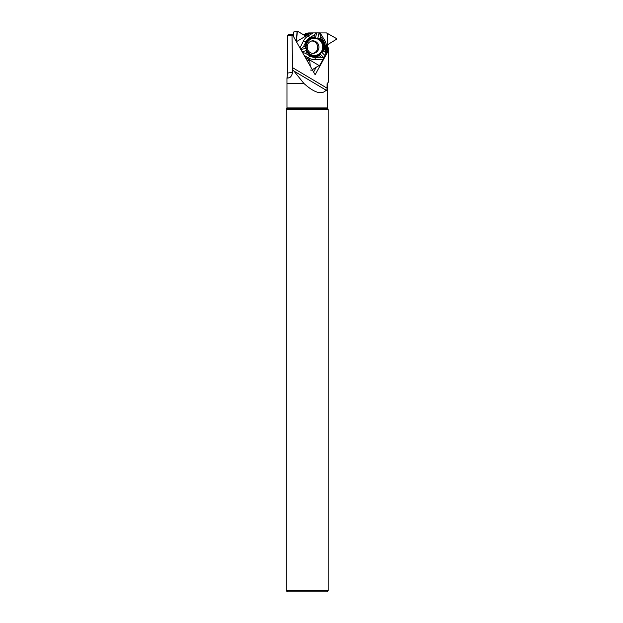 <?xml version="1.0" encoding="UTF-8"?>
<svg xmlns="http://www.w3.org/2000/svg" width="623" height="623" viewBox="0 0 623 623"><rect width="100%" height="100%" fill="white"/><g stroke="black" fill="none" stroke-linecap="round" stroke-linejoin="round"><path stroke-width="0.93" d="M305.247 57.308L307.489 58.64L306.251 59.092L307.489 58.64L309.631 59.917L310.309 66.248L309.631 59.917A0.615 0.592 82.6 0 0 309.491 59.808L307.645 58.71A0.615 0.592 -97.4 0 0 307.489 58.64M328.64 48.111L328.835 48.976L326.577 52.947L326.522 46.904A12.647 12.203 82.6 0 0 324.606 40.207L320.152 32.933L326.475 32.933A0.553 0.53 82.6 0 1 326.748 33.011L336.506 38.564L336.513 39.249L327.581 44.7A0.615 0.592 82.6 0 0 327.558 44.872L327.581 47.068A0.615 0.592 -97.4 0 0 327.605 47.239L328.64 48.111M311.453 40.986A6.269 6.059 -97.4 0 1 313.065 53.352M326.577 52.947L325.852 55.058L325.323 46.803A10.63 10.264 82.6 0 0 323.711 41.18L320.767 36.368L319.412 32.887L308.72 32.933L308.159 33.517L305.387 33.883L305.301 34.818A0.615 0.592 -97.4 0 1 305.013 35.285L304.554 35.558M319.412 32.887L320.152 32.933M325.852 55.058L320.012 64.893A0.553 0.53 82.6 0 1 319.817 65.103L312.271 69.706L320.012 64.893L328.835 48.976L327.605 47.239L327.581 44.7L336.513 39.249L336.506 38.564L326.475 32.933L308.798 32.926L307.848 34.826L305.729 36.103L297.381 31.15L296.377 41.663L297.039 31.539L297.599 31.205L305.729 36.103A0.615 0.592 82.6 0 0 305.885 36.033L307.715 34.935A0.615 0.592 -97.4 0 0 307.848 34.826L308.159 33.517M306.018 33.292A0.662 0.639 82.6 0 0 305.387 33.883M297.039 31.539L293.737 31.968L293.706 36.952M314.677 55.681A8.823 8.52 82.6 0 0 322.652 44.062A8.823 8.52 82.6 0 0 306.158 47.963A8.823 8.52 82.6 0 0 314.677 55.681M313.143 32.933L308.112 35.963A12.647 12.203 82.6 0 0 303.479 40.97L299.943 47.963M316.025 32.879L314.568 34.771L309.841 37.606A10.63 10.264 82.6 0 0 305.948 41.819L303.417 46.826L300.722 49.334M316.648 32.902L315.565 37.544L314.047 36.998L314.568 34.771M315.565 37.544A9.392 9.065 82.6 0 0 305.535 46.803M300.925 49.684L305.644 48.275L305.543 46.195A9.859 9.516 -97.4 0 1 314.047 36.998M306.306 50.588A9.392 9.065 82.6 0 0 320.323 54.193L319.373 55.626A9.859 9.516 -97.4 0 1 307.357 52.534L306.306 50.588L302.139 51.826M324.108 57.939L320.323 54.193M325.37 52.48L323.765 50.884L321.927 52.464L325.284 55.79M321.927 52.464A9.392 9.065 82.6 0 0 317.823 38.128L319.038 32.902M327.581 44.7L327.48 33.463M327.636 51.024L327.605 47.239M323.765 50.884A9.859 9.516 82.6 0 0 320.245 38.595L317.823 38.128M320.245 38.595L320.767 36.368M304.149 55.377L308.299 57.846A12.647 12.203 82.6 0 0 314.849 59.528L323.127 59.232M302.591 52.628L305.231 53.173L310.005 56.008A10.63 10.264 82.6 0 0 315.511 57.425L320.985 57.223L324.022 58.204M309.631 59.917L319.077 65.532M310.628 70.025L311.196 70.368M305.231 53.173L307.357 52.534M319.373 55.626L320.985 57.223M305.729 36.103L296.4 41.702M310.994 32.933L307.848 34.826M305.543 46.195L303.417 46.826M293.737 31.968L297.381 31.15M289.968 34.39L289.189 35.2L292.475 34.771L291.985 35.285L287.538 35.861L288.27 34.615L293.721 34.39M302.692 34.39L305.34 34.39M303.899 83.459L293.846 70.96L292.592 69.994L292.592 72.393C291.852 75.624 290.606 77.454 288.87 77.898L286.954 77.797L286.954 83.459L304.211 83.739C314.498 92.889 321.811 95.031 326.156 90.164C326.732 90.67 327.036 90 327.059 88.162L327.091 83.739L328.617 81.831L328.57 50.307L315.137 74.76L292.475 34.771M328.485 81.831L328.617 56.187M291.985 35.285L292.592 69.994M327.091 83.739L328.617 81.831M293.456 70.773L326.335 90.312M286.292 109.593L328.181 109.593L328.181 590.752L286.292 590.752L286.292 109.593L286.969 107.943L327.496 107.943L328.181 109.593M286.292 590.752L287.39 591.85L327.075 591.85L328.181 590.752M288.87 77.898L287.024 78.14L287.538 73.055L287.538 35.861M328.017 50.377L328.57 50.307M313.587 72.034L316.188 67.307M306.843 58.811L307.645 58.71M313.673 53.313L313.003 53.352C310.62 53.267 308.844 52.028 307.676 49.63C306.423 45.09 307.887 42.169 312.053 40.869A6.269 6.059 -97.4 0 1 318.867 46.312A6.269 6.059 -97.4 0 1 312.917 53.36M307.155 60.672L309.818 60.33M306.851 60.151L309.491 59.808M305.434 36.095L305.885 36.033M305.013 35.285L307.715 34.935M305.301 34.818L308.019 34.46M314.529 55.439A8.566 8.263 -97.4 0 1 307.248 42.605A8.566 8.263 -97.4 0 1 321.577 42.605A8.566 8.263 -97.4 0 1 314.529 55.439M323.711 41.18L324.606 40.207M309.841 37.606L308.112 35.963M325.323 46.803L326.522 46.904M315.511 57.425L314.849 59.528M310.005 56.008L308.299 57.846M305.948 41.819L303.479 40.97M292.265 67.486L327.059 88.162M286.954 83.459L304.211 83.739M286.736 108.823L327.737 108.823M292.592 72.393L287.538 73.055M305.94 33.292L308.72 32.933M286.969 83.739L286.969 107.943M327.496 83.739L327.496 107.943"/></g></svg>
